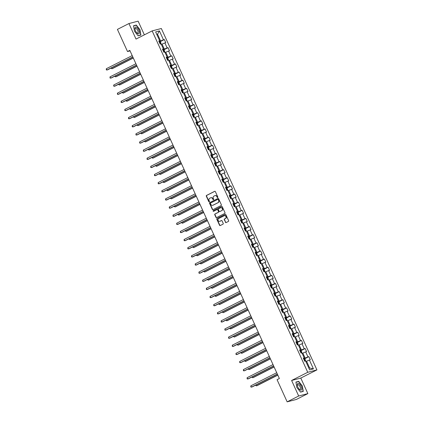 <?xml version="1.0" encoding="UTF-8"?>
<svg xmlns="http://www.w3.org/2000/svg" width="423" height="423" viewBox="0 0 423 423"><rect width="100%" height="100%" fill="white"/><g stroke="black" fill="none" stroke-linecap="round" stroke-linejoin="round"><path stroke-width="0.63" d="M217.676 197.552A0.397 0.354 -104.6 0 0 217.834 197.033L215.355 191.598A0.566 0.508 -104.6 0 0 214.667 191.318L206.524 195.442A0.566 0.508 -104.6 0 0 206.308 196.187L208.782 201.623A0.397 0.354 -104.6 0 0 209.417 201.3L209.094 200.597A1.808 1.618 -104.6 0 1 209.797 198.223L210.474 197.879A1.808 1.618 -104.6 0 1 212.669 198.784L212.991 199.487A0.397 0.354 -104.6 0 0 213.626 199.164L213.303 198.461A1.808 1.618 -104.6 0 1 214.006 196.092L214.683 195.749A1.808 1.618 -104.6 0 1 216.877 196.653L217.2 197.356A0.397 0.354 -104.6 0 0 217.676 197.552M225.422 222.297A0.566 0.508 -104.6 0 0 226.104 222.583L228.388 221.425A0.566 0.508 -104.6 0 0 228.61 220.684L225.856 214.646A0.566 0.508 -104.6 0 0 225.173 214.361L217.031 218.49A0.566 0.508 -104.6 0 0 216.809 219.236L219.558 225.269A0.566 0.508 -104.6 0 0 220.246 225.554L223.006 224.153A0.566 0.508 -104.6 0 0 223.228 223.413L222.049 220.827A0.566 0.508 -104.6 0 0 221.361 220.547L219.992 221.24A1.507 1.348 -104.6 0 1 218.744 218.501L224.105 215.783A1.507 1.348 -104.6 0 1 225.998 216.671A1.507 1.348 -104.6 0 1 225.353 218.522L224.46 218.977A0.566 0.508 -104.6 0 0 224.243 219.717L225.665 222.234A0.566 0.508 -104.6 0 0 226.136 222.567M291.606 380.473L298.686 396.007L287.159 401.85L296.343 399.455L307.865 393.612L300.79 378.077L316.922 369.898L307.738 372.293L291.606 380.473L300.79 378.077M144.37 34.85L138.125 21.15L128.946 23.545L136.021 39.08L152.153 30.9L307.738 372.293M128.946 23.545L117.42 29.388L127.513 51.543L130.051 50.882M287.159 401.85L277.065 379.701L279.37 378.532L129.819 50.374L127.513 51.543M221.139 205.515A0.566 0.508 -104.6 0 0 221.356 204.769L218.606 198.736A0.566 0.508 -104.6 0 0 217.919 198.45L209.776 202.58A0.566 0.508 -104.6 0 0 209.559 203.32L212.309 209.359A0.566 0.508 -104.6 0 0 212.996 209.644L221.139 205.515M222.234 206.688L224.983 212.727A0.566 0.508 -104.6 0 1 224.766 213.467L216.618 217.596A0.566 0.508 -104.6 0 1 215.936 217.316L214.757 214.731A0.566 0.508 -104.6 0 1 214.979 213.99L218.279 212.314A0.566 0.508 -104.6 0 0 218.501 211.574L217.718 209.861A0.566 0.508 -104.6 0 0 217.031 209.581L213.594 211.32A0.397 0.354 -104.6 0 1 213.266 210.606L221.546 206.408A0.566 0.508 -104.6 0 1 222.234 206.688M316.922 369.898L161.337 28.505L152.153 30.9M308.875 356.658L307.97 356.896L305.686 351.894L306.596 351.656L305.168 348.531L304.264 348.764L301.985 343.762L302.889 343.524L301.462 340.399L300.557 340.637L298.278 335.629L299.183 335.397L297.76 332.267L296.851 332.504L294.572 327.502L295.476 327.265L294.054 324.134L293.15 324.372L290.865 319.37L291.775 319.132L290.347 316.007L289.443 316.24L287.159 311.238L288.068 311L286.641 307.875L285.737 308.113L283.458 303.106L284.362 302.868L282.934 299.743L282.03 299.981L279.751 294.974L280.655 294.741L279.233 291.611L278.323 291.849L276.045 286.847L276.949 286.609L275.526 283.479L274.622 283.717L272.338 278.715L273.247 278.477L271.82 275.352L270.916 275.585L268.631 270.583L269.541 270.345L268.113 267.22L267.209 267.458L264.93 262.45L265.834 262.218L264.407 259.088L263.503 259.325L261.224 254.323L262.128 254.086L260.705 250.955L259.796 251.193L257.517 246.191L258.421 245.953L256.999 242.828L256.089 243.061L253.811 238.059L254.72 237.821L253.292 234.696L252.388 234.934L250.104 229.927L251.013 229.694L249.586 226.564L248.682 226.802L246.403 221.8L247.307 221.562L245.879 218.432L244.975 218.67L242.696 213.668L243.6 213.43L242.178 210.305L241.269 210.538L238.99 205.536L239.894 205.298L238.472 202.173L237.562 202.411L235.283 197.404L236.193 197.166L234.765 194.041L233.861 194.279L231.577 189.271L232.486 189.039L231.058 185.909L230.154 186.146L227.875 181.144L228.78 180.907L227.352 177.782L226.448 178.014L224.169 173.012L225.073 172.774L223.651 169.649L222.741 169.882L220.462 164.88L221.366 164.642L219.944 161.517L219.035 161.755L216.756 156.748L217.665 156.515L216.238 153.385L215.333 153.623L213.049 148.621L213.959 148.383L212.531 145.253L211.627 145.491L209.348 140.489L210.252 140.251L208.825 137.126L207.92 137.359L205.641 132.357L206.546 132.119L205.123 128.994L204.214 129.232L201.935 124.225L202.839 123.992L201.417 120.862L200.507 121.1L198.228 116.098L199.138 115.86L197.71 112.73L196.806 112.967L194.522 107.965L195.431 107.728L194.004 104.603L193.1 104.835L190.821 99.833L191.725 99.595L190.297 96.47L189.393 96.708L187.114 91.701L188.018 91.468L186.596 88.338L185.686 88.576L183.408 83.569L184.312 83.336L182.889 80.206L181.98 80.444L179.701 75.442L180.61 75.204L179.183 72.079L178.279 72.312L175.994 67.31L176.904 67.072L175.476 63.947L174.572 64.18L172.293 59.178L173.197 58.94L171.77 55.815L170.866 56.053L168.587 51.046L169.491 50.813L168.068 47.683L167.159 47.921L164.88 42.919L165.784 42.681L164.362 39.55L163.452 39.788L159.418 30.927L155.643 31.915L159.683 40.772L158.778 41.01L160.201 44.14L161.11 43.902L163.389 48.904L162.48 49.142L163.907 52.267L164.811 52.034L167.096 57.036L166.186 57.274L167.614 60.399L168.518 60.161L170.797 65.168L169.893 65.401L171.32 68.531L172.224 68.293L174.503 73.301L173.599 73.533L175.022 76.663L175.931 76.426L178.21 81.428L177.306 81.665L178.728 84.79L179.638 84.558L181.916 89.56L181.007 89.798L182.435 92.923L183.339 92.69L185.623 97.692L184.714 97.93L186.141 101.055L187.045 100.817L189.324 105.824L188.42 106.057L189.848 109.187L190.752 108.949L193.031 113.951L192.127 114.189L193.549 117.319L194.458 117.081L196.737 122.083L195.833 122.321L197.255 125.446L198.165 125.213L200.444 130.215L199.534 130.453L200.962 133.578L201.866 133.34L204.15 138.347L203.241 138.58L204.669 141.71L205.573 141.472L207.852 146.474L206.947 146.712L208.375 149.842L209.279 149.605L211.558 154.607L210.654 154.844L212.076 157.969L212.986 157.737L215.265 162.739L214.361 162.977L215.783 166.102L216.692 165.864L218.971 170.871L218.062 171.104L219.489 174.234L220.394 173.996L222.678 179.003L221.768 179.236L223.196 182.366L224.1 182.128L226.379 187.13L225.475 187.368L226.902 190.493L227.807 190.26L230.086 195.262L229.181 195.5L230.604 198.625L231.513 198.387L233.792 203.394L232.888 203.632L234.31 206.757L235.22 206.519L237.499 211.526L236.589 211.759L238.017 214.889L238.921 214.651L241.205 219.653L240.296 219.891L241.723 223.021L242.628 222.784L244.906 227.786L244.002 228.023L245.43 231.148L246.334 230.916L248.613 235.918L247.709 236.156L249.131 239.281L250.041 239.043L252.32 244.05L251.415 244.283L252.838 247.413L253.747 247.175L256.026 252.177L255.122 252.415L256.544 255.545L257.448 255.307L259.733 260.309L258.823 260.547L260.251 263.672L261.155 263.439L263.434 268.441L262.53 268.679L263.957 271.804L264.861 271.566L267.14 276.573L266.236 276.806L267.659 279.936L268.568 279.698L270.847 284.7L269.943 284.938L271.365 288.068L272.275 287.83L274.553 292.832L273.649 293.07L275.072 296.195L275.976 295.963L278.26 300.965L277.351 301.202L278.778 304.327L279.682 304.089L281.961 309.097L281.057 309.335L282.485 312.46L283.389 312.222L285.668 317.229L284.764 317.462L286.186 320.592L287.095 320.354L289.374 325.356L288.47 325.594L289.892 328.724L290.802 328.486L293.081 333.488L292.177 333.726L293.599 336.851L294.503 336.618L296.787 341.62L295.878 341.858L297.306 344.983L298.21 344.745L300.489 349.752L299.584 349.985L301.012 353.115L301.916 352.877L304.195 357.879L303.291 358.117L304.713 361.247L305.623 361.009L309.657 369.871L313.432 368.882L309.393 360.026L310.302 359.788L308.875 356.658L304.174 359.042M302.17 353.432L302.852 353.089L305.131 358.091L303.624 358.852M305.131 358.091L307.97 356.896M302.852 353.089L305.686 351.894M304.195 357.879L303.45 358.471M298.464 345.3L299.146 344.957L301.425 349.958L299.923 350.725M301.425 349.958L304.264 348.764M299.146 344.957L301.985 343.762M300.489 349.752L299.748 350.339M294.757 337.173L295.439 336.824L297.723 341.826L296.216 342.593M297.723 341.826L300.557 340.637M295.439 336.824L298.278 335.629M296.787 341.62L296.042 342.212M291.05 329.041L291.738 328.692L294.017 333.699L292.51 334.461M294.017 333.699L296.851 332.504M291.738 328.692L294.572 327.502M293.081 333.488L292.335 334.08M287.349 320.909L288.031 320.565L290.31 325.567L288.803 326.329M290.31 325.567L293.15 324.372M288.031 320.565L290.865 319.37M289.374 325.356L288.629 325.948M283.643 312.777L284.325 312.433L286.604 317.435L285.097 318.202M286.604 317.435L289.443 316.24M284.325 312.433L287.159 311.238M285.668 317.229L284.922 317.816M279.936 304.65L280.618 304.301L282.897 309.303L281.395 310.07M282.897 309.303L285.737 308.113M280.618 304.301L283.458 303.106M281.961 309.097L281.221 309.689M276.23 296.518L276.912 296.169L279.196 301.176L277.689 301.937M279.196 301.176L282.03 299.981M276.912 296.169L279.751 294.974M278.26 300.965L277.514 301.557M272.523 288.386L273.21 288.037L275.489 293.044L273.982 293.805M275.489 293.044L278.323 291.849M273.21 288.037L276.045 286.847M274.553 292.832L273.808 293.425M268.822 280.253L269.504 279.91L271.783 284.912L270.276 285.673M271.783 284.912L274.622 283.717M269.504 279.91L272.338 278.715M270.847 284.7L270.101 285.292M265.115 272.121L265.797 271.778L268.076 276.779L266.569 277.546M268.076 276.779L270.916 275.585M265.797 271.778L268.631 270.583M267.14 276.573L266.395 277.16M261.409 263.994L262.091 263.645L264.37 268.653L262.868 269.414M264.37 268.653L267.209 267.458M262.091 263.645L264.93 262.45M263.434 268.441L262.694 269.033M257.702 255.862L258.384 255.513L260.668 260.52L259.162 261.282M260.668 260.52L263.503 259.325M258.384 255.513L261.224 254.323M259.733 260.309L258.987 260.901M253.996 247.73L254.683 247.386L256.962 252.388L255.455 253.15M256.962 252.388L259.796 251.193M254.683 247.386L257.517 246.191M256.026 252.177L255.281 252.769M250.294 239.598L250.976 239.254L253.255 244.256L251.748 245.023M253.255 244.256L256.089 243.061M250.976 239.254L253.811 238.059M252.32 244.05L251.574 244.637M246.588 231.471L247.27 231.122L249.549 236.124L248.042 236.891M249.549 236.124L252.388 234.934M247.27 231.122L250.104 229.927M248.613 235.918L247.867 236.51M242.881 223.339L243.563 222.99L245.842 227.997L244.341 228.758M245.842 227.997L248.682 226.802M243.563 222.99L246.403 221.8M244.906 227.786L244.166 228.378M239.175 215.207L239.857 214.863L242.141 219.865L240.634 220.626M242.141 219.865L244.975 218.67M239.857 214.863L242.696 213.668M241.205 219.653L240.46 220.246M235.468 207.074L236.156 206.731L238.435 211.733L236.928 212.499M238.435 211.733L241.269 210.538M236.156 206.731L238.99 205.536M237.499 211.526L236.753 212.113M231.767 198.947L232.449 198.599L234.728 203.6L233.221 204.367M234.728 203.6L237.562 202.411M232.449 198.599L235.283 197.404M233.792 203.394L233.047 203.986M228.06 190.815L228.743 190.466L231.021 195.474L229.515 196.235M231.021 195.474L233.861 194.279M228.743 190.466L231.577 189.271M230.086 195.262L229.34 195.854M224.354 182.683L225.036 182.339L227.315 187.341L225.813 188.103M227.315 187.341L230.154 186.146M225.036 182.339L227.875 181.144M226.379 187.13L225.639 187.722M220.647 174.551L221.329 174.207L223.614 179.209L222.107 179.971M223.614 179.209L226.448 178.014M221.329 174.207L224.169 173.012M222.678 179.003L221.932 179.59M216.941 166.419L217.628 166.075L219.907 171.077L218.4 171.844M219.907 171.077L222.741 169.882M217.628 166.075L220.462 164.88M218.971 170.871L218.226 171.463M213.24 158.292L213.922 157.943L216.201 162.95L214.694 163.712M216.201 162.95L219.035 161.755M213.922 157.943L216.756 156.748M215.265 162.739L214.519 163.331M209.533 150.16L210.215 149.811L212.494 154.818L210.987 155.579M212.494 154.818L215.333 153.623M210.215 149.811L213.049 148.621M211.558 154.607L210.813 155.199M205.827 142.028L206.509 141.684L208.788 146.686L207.286 147.447M208.788 146.686L211.627 145.491M206.509 141.684L209.348 140.489M207.852 146.474L207.111 147.067M202.12 133.895L202.802 133.552L205.086 138.554L203.579 139.32M205.086 138.554L207.92 137.359M202.802 133.552L205.641 132.357M204.15 138.347L203.405 138.934M198.413 125.768L199.101 125.42L201.38 130.421L199.873 131.188M201.38 130.421L204.214 129.232M199.101 125.42L201.935 124.225M200.444 130.215L199.698 130.807M194.712 117.636L195.394 117.287L197.673 122.295L196.166 123.056M197.673 122.295L200.507 121.1M195.394 117.287L198.228 116.098M196.737 122.083L195.992 122.675M191.006 109.504L191.688 109.16L193.967 114.162L192.46 114.924M193.967 114.162L196.806 112.967M191.688 109.16L194.522 107.965M193.031 113.951L192.285 114.543M187.299 101.372L187.981 101.028L190.26 106.03L188.758 106.797M190.26 106.03L193.1 104.835M187.981 101.028L190.821 99.833M189.324 105.824L188.584 106.411M183.593 93.245L184.275 92.896L186.559 97.898L185.052 98.665M186.559 97.898L189.393 96.708M184.275 92.896L187.114 91.701M185.623 97.692L184.877 98.284M179.886 85.113L180.573 84.764L182.852 89.771L181.345 90.533M182.852 89.771L185.686 88.576M180.573 84.764L183.408 83.569M181.916 89.56L181.171 90.152M176.185 76.981L176.867 76.637L179.146 81.639L177.639 82.4M179.146 81.639L181.98 80.444M176.867 76.637L179.701 75.442M178.21 81.428L177.464 82.02M172.478 68.849L173.16 68.505L175.439 73.507L173.932 74.274M175.439 73.507L178.279 72.312M173.16 68.505L175.994 67.31M174.503 73.301L173.758 73.888M168.772 60.716L169.454 60.373L171.733 65.375L170.231 66.141M171.733 65.375L174.572 64.18M169.454 60.373L172.293 59.178M170.797 65.168L170.057 65.761M165.065 52.589L165.747 52.241L168.031 57.248L166.525 58.009M168.031 57.248L170.866 56.053M165.747 52.241L168.587 51.046M167.096 57.036L166.35 57.628M161.359 44.457L162.046 44.108L164.325 49.116L162.818 49.877M164.325 49.116L167.159 47.921M162.046 44.108L164.88 42.919M163.389 48.904L162.644 49.496M156.848 34.554L157.53 34.21L160.618 40.983L159.111 41.745M160.618 40.983L163.452 39.788M156.78 34.406L157.53 34.21L159.418 30.927M159.683 40.772L158.937 41.364M298.686 396.007L307.865 393.612M308.896 368.19L309.647 367.994L306.559 361.216L305.877 361.565M309.647 367.994L313.432 368.882M306.559 361.216L309.393 360.026M159.656 41.935L164.362 39.55M163.363 50.067L168.068 47.683M167.069 58.2L171.77 55.815M170.776 66.332L175.476 63.947M174.482 74.459L179.183 72.079M178.183 82.591L182.889 80.206M181.89 90.723L186.596 88.338M185.597 98.855L190.297 96.47M189.303 106.987L194.004 104.603M193.01 115.114L197.71 112.73M196.711 123.246L201.417 120.862M200.417 131.379L205.123 128.994M204.124 139.511L208.825 137.126M207.83 147.638L212.531 145.253M211.537 155.77L216.238 153.385M215.238 163.902L219.944 161.517M218.945 172.034L223.651 169.649M222.651 180.161L227.352 177.782M226.358 188.293L231.058 185.909M230.064 196.425L234.765 194.041M233.766 204.558L238.472 202.173M237.472 212.69L242.178 210.305M241.179 220.817L245.879 218.432M244.885 228.949L249.586 226.564M248.592 237.081L253.292 234.696M252.293 245.213L256.999 242.828M256 253.34L260.705 250.955M259.706 261.472L264.407 259.088M263.413 269.604L268.113 267.22M267.119 277.737L271.82 275.352M270.82 285.863L275.526 283.479M274.527 293.996L279.233 291.611M278.234 302.128L282.934 299.743M281.94 310.26L286.641 307.875M285.647 318.392L290.347 316.007M289.348 326.519L294.054 324.134M293.054 334.651L297.76 332.267M296.761 342.783L301.462 340.399M300.467 350.916L305.168 348.531M134.451 31.149L138.125 35.818L140.891 35.098L139.981 29.705L136.306 25.036L133.541 25.761L134.451 31.149M303.27 391.397L302.36 386.009L298.686 381.34L295.92 382.059L296.83 387.452L300.504 392.121L303.27 391.397M135.503 25.443L136.306 25.036M297.882 381.747L298.686 381.34M217.734 197.52A0.397 0.354 -104.6 0 1 217.448 197.287L217.126 196.584A1.808 1.618 -104.6 0 0 215.101 195.611M210.892 197.742A1.808 1.618 -104.6 0 1 212.917 198.72L213.24 199.423A0.397 0.354 -104.6 0 0 213.525 199.651M214.884 191.265L206.773 195.378A0.566 0.508 -104.6 0 0 206.556 196.119L209.031 201.554A0.397 0.354 -104.6 0 0 209.316 201.787M218.136 198.403L210.025 202.517A0.566 0.508 -104.6 0 0 209.808 203.257L212.558 209.295A0.566 0.508 -104.6 0 0 213.028 209.628M218.231 199.619A0.397 0.354 -104.6 0 0 217.75 199.423L210.601 203.045A0.397 0.354 -104.6 0 0 210.448 203.563L210.786 204.304A1.808 1.618 -104.6 0 0 212.981 205.208L217.866 202.733A1.808 1.618 -104.6 0 0 218.569 200.359L218.48 199.556A0.397 0.354 -104.6 0 0 217.998 199.355L217.882 199.386M212.811 205.282A1.808 1.618 -104.6 0 0 213.229 205.144L212.981 205.208M218.48 199.556L218.818 200.296A1.808 1.618 -104.6 0 1 218.115 202.665L213.229 205.144M217.279 209.512A0.566 0.508 -104.6 0 1 217.967 209.797L218.749 211.511A0.566 0.508 -104.6 0 1 218.527 212.251L215.228 213.927A0.566 0.508 -104.6 0 0 215.006 214.667L216.185 217.248A0.566 0.508 -104.6 0 0 216.65 217.581M221.763 206.361L213.515 210.543A0.397 0.354 -104.6 0 0 213.657 211.289M221.705 210.58A1.507 1.348 -104.6 0 0 220.7 207.751A1.507 1.348 -104.6 0 0 220.457 207.841L218.569 208.798A0.566 0.508 -104.6 0 0 218.353 209.538L219.13 211.251A0.566 0.508 -104.6 0 0 219.817 211.537L221.953 210.511A1.507 1.348 -104.6 0 0 220.827 207.725M221.953 210.511L220.066 211.468M224.476 215.667A1.507 1.348 -104.6 0 1 225.602 218.458L224.708 218.908A0.566 0.508 -104.6 0 0 224.491 219.653L225.665 222.234M219.875 221.292A1.507 1.348 -104.6 0 0 220.24 221.176L219.992 221.24M221.578 220.499L220.24 221.176M225.39 214.313L217.279 218.427A0.566 0.508 -104.6 0 0 217.057 219.167L219.807 225.205A0.566 0.508 -104.6 0 0 220.277 225.538M161.211 44.124L160.618 42.258L159.905 41.877L159.265 42.089M111.476 67.876L111.873 68.743L112.492 68.579L133.308 58.025M159.905 41.877L160.856 43.966M160.005 43.701L160.375 43.558L160.095 42.935L159.72 43.077M111.048 68.092L111.873 68.743L133.25 57.898M132.801 56.909L106.908 70.038L106.316 68.732L132.203 55.609M132.854 57.031L107.527 69.874L106.316 69.901L106.316 68.732M137.655 33.618A3.738 1.639 63.1 0 0 139.294 31.804A3.738 1.639 63.1 0 0 136.597 27.331A3.738 1.639 63.1 0 0 134.985 29.309A3.738 1.639 63.1 0 0 136.798 32.888A3.738 1.639 63.1 0 0 137.655 33.618M136.56 32.608A2.559 1.121 63.1 0 0 136.941 32.904A2.559 1.121 63.1 0 0 137.734 33.031A2.559 1.121 63.1 0 0 137.882 30.964A2.559 1.121 63.1 0 0 136.217 28.6A2.559 1.121 63.1 0 0 135.423 28.468A2.559 1.121 63.1 0 0 135.069 29.668M133.573 25.946L136.243 25.253L139.807 29.774L140.685 34.998L138.025 35.691M140.066 35.31L140.685 34.998M301.113 386.358A3.738 1.639 63.1 0 0 298.379 383.386A3.738 1.639 63.1 0 0 297.364 385.612A3.738 1.639 63.1 0 0 297.887 387.198A3.738 1.639 63.1 0 0 299.177 389.192A3.738 1.639 63.1 0 0 301.488 389.842A3.738 1.639 63.1 0 0 301.113 386.358M298.934 388.911A2.559 1.121 63.1 0 0 300.113 389.334A2.559 1.121 63.1 0 0 300.06 386.765A2.559 1.121 63.1 0 0 297.797 384.771A2.559 1.121 63.1 0 0 297.448 385.972M295.952 382.249L298.622 381.551L302.181 386.077L303.064 391.301L300.404 391.994M302.445 391.613L303.064 391.301M164.917 52.256L164.325 50.39L163.59 49.999L162.971 50.215M115.183 76.003L115.574 76.87L116.198 76.711L137.015 66.157M163.706 51.833L164.082 51.691L163.796 51.067L163.421 51.209M114.749 76.225L115.574 76.87L136.957 66.03M168.618 60.389L168.031 58.517L167.297 58.125L166.678 58.348M118.889 84.135L119.281 85.002L119.905 84.843L140.716 74.284M167.413 59.966L167.788 59.823L167.503 59.194L167.127 59.336M118.456 84.351L119.281 85.002L140.663 74.162M136.502 65.042L110.615 78.165L110.017 76.864L135.91 63.736M136.56 65.163L111.233 78.006L110.022 78.033L110.017 76.864M140.209 73.168L114.321 86.297L113.724 84.997L139.616 71.868M140.267 73.295L114.94 86.139L113.729 86.165L113.724 84.997M172.325 68.521L171.733 66.649L170.998 66.258L170.384 66.48M122.591 92.267L122.987 93.134L123.606 92.97L144.423 82.416M171.119 68.092L171.495 67.95L171.209 67.326L170.834 67.469M122.162 92.484L122.987 93.134L144.37 82.295M176.031 76.648L175.439 74.781L174.704 74.39L174.091 74.612M126.297 100.399L126.694 101.266L127.312 101.102L148.129 90.548M174.826 76.225L175.201 76.082L174.916 75.458L174.54 75.601M125.869 100.616L126.694 101.266L148.071 90.427M179.738 84.78L179.146 82.913L178.411 82.522L177.792 82.739M130.004 108.526L130.4 109.393L131.019 109.234L151.836 98.681M178.532 84.357L178.903 84.214L178.622 83.59L178.247 83.733M129.575 108.748L130.4 109.393L151.778 98.554M143.915 81.301L118.022 94.429L117.43 93.129L143.323 80M143.973 81.428L118.646 94.266L117.43 94.292L117.43 93.129M147.622 89.433L121.729 102.562L121.137 101.256L147.03 88.132M147.68 89.554L122.347 102.398L121.137 102.424L121.137 101.256M151.328 97.565L125.435 110.694L124.843 109.388L150.731 96.259M151.381 97.687L126.054 110.53L124.843 110.556L124.843 109.388M183.445 92.912L182.852 91.045L182.133 90.659L181.499 90.871M133.71 116.658L134.102 117.525L134.726 117.367L155.542 106.813M182.133 90.659L183.09 92.753M182.234 92.489L182.609 92.346L182.324 91.717L181.948 91.86M133.277 116.875L134.102 117.525L155.484 106.686M155.03 105.697L129.142 118.821L128.544 117.52L154.437 104.391M155.088 105.819L129.761 118.662L128.55 118.689L128.544 117.52M187.146 101.044L186.559 99.172L185.824 98.781L185.205 99.003M137.417 124.79L137.808 125.657L138.432 125.494L159.244 114.94M185.94 100.616L186.316 100.473L186.03 99.849L185.655 99.992M136.983 125.007L137.808 125.657L159.191 114.818M158.736 113.824L132.848 126.953L132.251 125.652L158.144 112.523M158.794 113.951L133.467 126.789L132.256 126.815L132.251 125.652M190.852 109.171L190.26 107.305L189.525 106.913L188.912 107.135M141.118 132.922L141.515 133.79L142.133 133.626L162.95 123.072M189.647 108.748L190.043 108.6L189.737 107.981L189.361 108.124M140.69 133.139L141.515 133.79L162.897 122.95M162.443 121.956L136.55 135.085L135.957 133.779L161.85 120.655M162.501 122.083L137.174 134.921L135.963 134.948L135.957 133.779M194.559 117.303L193.967 115.437L193.232 115.045L192.618 115.262M144.825 141.049L145.221 141.922L145.84 141.758L166.657 131.204M193.353 116.88L193.729 116.737L193.443 116.114L193.068 116.256M144.396 141.271L145.221 141.922L166.599 131.077M166.149 130.088L140.256 143.217L139.664 141.911L165.557 128.782M166.207 130.21L140.875 143.053L139.664 143.08L139.664 141.911M198.265 125.435L197.673 123.569L196.938 123.178L196.32 123.394M148.531 149.182L148.928 150.049L149.546 149.89L170.363 139.336M197.06 125.012L197.43 124.87L197.15 124.246L196.774 124.383M148.103 149.398L148.928 150.049L170.305 139.209M169.856 138.221L143.963 151.344L143.371 150.043L169.258 136.915M169.909 138.342L144.581 151.185L143.371 151.212L143.371 150.043M201.972 133.568L201.38 131.696L200.645 131.304L200.026 131.527M152.238 157.314L152.634 158.181L153.253 158.017L174.07 147.463M200.761 133.145L201.137 133.002L200.851 132.373L200.476 132.515M151.804 157.53L152.634 158.181L174.012 147.341M173.557 146.347L147.669 159.476L147.072 158.176L172.965 145.047M173.615 146.474L148.288 159.318L147.077 159.339L147.072 158.176M205.673 141.694L205.086 139.828L204.351 139.437L203.733 139.659M155.944 165.446L156.336 166.313L156.959 166.149L177.771 155.595M204.468 141.271L204.843 141.129L204.558 140.505L204.182 140.648M155.511 165.663L156.336 166.313L177.718 155.474M177.263 154.48L151.376 167.608L150.778 166.302L176.671 153.179M177.322 154.607L151.994 167.445L150.784 167.471L150.778 166.302M209.38 149.827L208.788 147.96L208.074 147.579L207.439 147.786M159.645 173.573L160.042 174.445L160.661 174.281L181.478 163.727M208.074 147.579L209.025 149.668M208.174 149.404L208.55 149.261L208.264 148.637L207.889 148.78M159.217 173.795L160.042 174.445L181.425 163.601M180.97 162.612L155.077 175.741L154.485 174.435L180.378 161.306M181.028 162.733L155.701 175.577L154.49 175.603L154.485 174.435M213.086 157.959L212.494 156.092L211.759 155.701L211.146 155.918M163.352 181.705L163.749 182.572L164.367 182.413L185.184 171.86M211.881 157.536L212.277 157.382L211.971 156.769L211.595 156.912M162.924 181.922L163.749 182.572L185.126 171.733M184.677 170.744L158.784 183.868L158.191 182.567L184.084 169.438M184.735 170.866L159.402 183.709L158.191 183.735L158.191 182.567M216.793 166.091L216.201 164.219L215.466 163.828L214.847 164.05M167.059 189.837L167.455 190.704L168.074 190.54L188.891 179.987M215.587 165.668L215.979 165.515L215.677 164.896L215.302 165.039M166.63 190.054L167.455 190.704L188.832 179.865M188.383 178.871L162.49 192L161.898 190.699L187.786 177.57M188.436 178.998L163.109 191.841L161.898 191.868L161.898 190.699M220.499 174.218L219.907 172.351L219.172 171.96L218.554 172.182M170.765 197.969L171.162 198.836L171.78 198.673L192.597 188.119M219.288 173.795L219.664 173.652L219.378 173.028L219.008 173.171M170.332 198.186L171.162 198.836L192.539 187.997M192.084 187.003L166.197 200.132L165.599 198.831L191.492 185.702M192.142 187.13L166.815 199.968L165.605 199.994L165.599 198.831M224.201 182.35L223.614 180.484L222.879 180.092L222.26 180.314M174.472 206.101L174.863 206.969L175.487 206.805L196.298 196.251M222.995 181.927L223.37 181.784L223.085 181.16L222.71 181.303M174.038 206.318L174.863 206.969L196.246 196.129M195.791 195.135L169.903 208.264L169.306 206.958L195.199 193.834M195.849 195.257L170.522 208.1L169.311 208.127L169.306 206.958M227.907 190.482L227.315 188.616L226.601 188.235L225.967 188.441M178.173 214.228L178.569 215.096L179.188 214.937L200.005 204.383M226.601 188.235L227.553 190.324M226.702 190.059L227.077 189.916L226.791 189.293L226.416 189.435M177.745 214.45L178.569 215.096L199.952 204.256M199.497 203.267L173.604 216.396L173.012 215.09L198.905 201.961M199.556 203.389L174.228 216.232L173.018 216.259L173.012 215.09M231.614 198.614L231.021 196.748L230.308 196.362L229.673 196.573M181.879 222.361L182.276 223.228L182.895 223.069L203.712 212.515M230.308 196.362L231.259 198.456M230.408 198.191L230.784 198.049L230.498 197.419L230.123 197.562M181.451 222.577L182.276 223.228L203.653 212.388M203.204 211.4L177.311 224.523L176.719 223.222L202.612 210.094M203.262 211.521L177.93 224.364L176.719 224.391L176.719 223.222M235.32 206.747L234.728 204.875L233.993 204.483L233.374 204.706M185.586 230.493L185.983 231.36L186.601 231.196L207.418 220.642M234.115 206.318L234.485 206.175L234.205 205.552L233.829 205.694M185.158 230.709L185.983 231.36L207.36 220.52M206.91 219.526L181.018 232.655L180.425 231.355L206.313 218.226M206.963 219.653L181.636 232.491L180.425 232.518L180.425 231.355M239.027 214.873L238.435 213.007L237.7 212.616L237.081 212.838M189.293 238.625L189.689 239.492L190.308 239.328L211.125 228.774M237.816 214.45L238.212 214.302L237.906 213.684L237.536 213.827M188.859 238.842L189.689 239.492L211.066 228.653M210.612 227.659L184.724 240.787L184.127 239.481L210.02 226.358M210.67 227.786L185.343 240.624L184.132 240.65L184.127 239.481M242.728 223.006L242.141 221.139L241.406 220.748L240.787 220.965M192.999 246.752L193.39 247.624L194.014 247.46L214.826 236.906M241.522 222.583L241.898 222.44L241.612 221.816L241.237 221.959M192.565 246.974L193.39 247.624L214.773 236.78M214.318 235.791L188.431 248.92L187.833 247.614L213.726 234.485M214.376 235.912L189.049 248.756L187.838 248.782L187.833 247.614M246.435 231.138L245.842 229.271L245.113 228.88L244.494 229.097M196.7 254.884L197.097 255.751L197.715 255.592L218.532 245.039M245.229 230.715L245.604 230.572L245.319 229.943L244.943 230.086M196.272 255.101L197.097 255.751L218.48 244.912M218.025 243.923L192.132 257.047L191.54 255.746L217.433 242.617M218.083 244.045L192.756 256.888L191.545 256.914L191.54 255.746M250.141 239.27L249.549 237.398L248.814 237.007L248.201 237.229M200.407 263.016L200.803 263.883L201.422 263.719L222.239 253.166M248.936 238.847L249.311 238.704L249.025 238.075L248.65 238.218M199.979 263.233L200.803 263.883L222.181 253.044M221.731 252.05L195.838 265.179L195.246 263.878L221.139 250.749M221.789 252.177L196.457 265.015L195.246 265.041L195.246 263.878M253.848 247.397L253.255 245.53L252.52 245.139L251.902 245.361M204.113 271.148L204.51 272.015L205.129 271.852L225.945 261.298M252.642 246.974L253.012 246.831L252.732 246.207L252.357 246.35M203.685 271.365L204.51 272.015L225.887 261.176M225.438 260.182L199.545 273.311L198.953 272.005L224.84 258.881M225.491 260.309L200.164 273.147L198.953 273.173L198.953 272.005M257.554 255.529L256.962 253.663L256.243 253.282L255.608 253.488M207.82 279.275L208.216 280.148L208.835 279.984L229.652 269.43M256.243 253.282L257.2 255.37M256.343 255.106L256.719 254.963L256.433 254.339L256.063 254.482M207.386 279.497L208.216 280.148L229.594 269.303M229.139 268.314L203.252 281.443L202.654 280.137L228.547 267.008M229.197 268.436L203.87 281.279L202.659 281.306L202.654 280.137M261.255 263.661L260.668 261.795L259.934 261.403L259.315 261.62M211.526 287.407L211.918 288.275L212.542 288.116L233.353 277.562M260.05 263.238L260.425 263.095L260.14 262.471L259.764 262.614M211.093 287.624L211.918 288.275L233.3 277.435M232.846 276.446L206.958 289.57L206.361 288.269L232.253 275.14M232.904 276.568L207.577 289.411L206.366 289.438L206.361 288.269M264.962 271.793L264.37 269.922L263.64 269.53L263.021 269.752M215.228 295.54L215.624 296.407L216.243 296.243L237.06 285.689M263.756 271.37L264.132 271.228L263.846 270.598L263.471 270.741M214.799 295.756L215.624 296.407L237.007 285.567M236.552 284.573L210.659 297.702L210.067 296.401L235.96 283.273M236.61 284.7L211.283 297.543L210.072 297.57L210.067 296.401M268.668 279.92L268.076 278.054L267.341 277.662L266.728 277.885M218.934 303.672L219.331 304.539L219.949 304.375L240.766 293.821M267.463 279.497L267.838 279.354L267.553 278.731L267.177 278.873M218.506 303.888L219.331 304.539L240.708 293.699M240.259 292.705L214.366 305.834L213.774 304.534L239.667 291.405M240.317 292.832L214.984 305.67L213.774 305.697L213.774 304.534M272.375 288.052L271.783 286.186L271.048 285.795L270.429 286.017M222.641 311.804L223.037 312.671L223.656 312.507L244.473 301.953M271.169 287.629L271.54 287.487L271.259 286.863L270.884 287.005M222.212 312.021L223.037 312.671L244.415 301.832M243.965 300.838L218.072 313.966L217.48 312.66L243.368 299.537M244.018 300.959L218.691 313.803L217.48 313.829L217.48 312.66M276.082 296.185L275.489 294.318L274.77 293.937L274.136 294.144M226.347 319.931L226.744 320.798L227.363 320.639L248.179 310.085M274.77 293.937L275.727 296.026M274.871 295.762L275.246 295.619L274.961 294.995L274.59 295.138M225.914 320.153L226.744 320.798L248.121 309.959M247.667 308.97L221.779 322.099L221.181 320.793L247.074 307.664M247.725 309.091L222.398 321.935L221.187 321.961L221.181 320.793M279.783 304.317L279.196 302.45L278.461 302.054L277.842 302.276M230.054 328.063L230.445 328.93L231.069 328.771L251.881 318.218M278.577 303.894L278.953 303.751L278.667 303.122L278.292 303.265M229.62 328.28L230.445 328.93L251.828 318.091M251.373 317.102L225.485 330.226L224.888 328.925L250.781 315.796M251.431 317.224L226.104 330.067L224.893 330.093L224.888 328.925M283.489 312.449L282.897 310.577L282.167 310.186L281.549 310.408M233.755 336.195L234.152 337.062L234.77 336.898L255.587 326.345M282.284 312.021L282.68 311.873L282.374 311.254L281.998 311.397M233.327 336.412L234.152 337.062L255.534 326.223M255.08 325.229L229.187 338.358L228.594 337.057L254.487 323.928M255.138 325.356L229.811 338.194L228.6 338.22L228.594 337.057M287.196 320.576L286.604 318.709L285.869 318.318L285.255 318.54M237.462 344.327L237.858 345.194L238.477 345.031L259.294 334.477M285.99 320.153L286.366 320.01L286.08 319.386L285.705 319.529M237.033 344.544L237.858 345.194L259.236 334.355M258.786 333.361L232.893 346.49L232.301 345.184L258.194 332.06M258.844 333.483L233.512 346.326L232.301 346.352L232.301 345.184M290.902 328.708L290.31 326.842L289.575 326.45L288.957 326.667M241.168 352.454L241.565 353.321L242.183 353.163L263 342.609M289.697 328.285L290.067 328.142L289.787 327.518L289.411 327.661M240.74 352.676L241.565 353.321L262.942 342.482M262.493 341.493L236.6 354.622L236.008 353.316L261.895 340.187M262.546 341.615L237.218 354.458L236.008 354.485L236.008 353.316M294.609 336.84L294.017 334.974L293.282 334.582L292.663 334.799M244.875 360.586L245.271 361.454L245.89 361.295L266.707 350.741M293.398 336.417L293.774 336.274L293.488 335.645L293.118 335.788M244.441 360.803L245.271 361.454L266.649 350.614M266.199 349.625L240.306 362.749L239.709 361.448L265.602 348.319M266.252 349.747L240.925 362.59L239.714 362.617L239.709 361.448M298.31 344.972L297.723 343.101L297.004 342.72L296.37 342.931M248.581 368.719L248.973 369.586L249.596 369.422L270.408 358.868M297.004 342.72L297.961 344.814M297.105 344.544L297.48 344.407L297.195 343.777L296.819 343.92M248.148 368.935L248.973 369.586L270.355 358.746M269.9 357.752L244.013 370.881L243.415 369.58L269.308 356.452M269.959 357.879L244.631 370.717L243.421 370.744L243.415 369.58M302.017 353.099L301.425 351.233L300.711 350.852L300.076 351.064M252.282 376.851L252.679 377.718L253.298 377.554L274.115 367M300.711 350.852L301.662 352.946M300.811 352.676L301.187 352.533L300.901 351.91L300.526 352.052M251.854 377.067L252.679 377.718L274.062 366.878M273.607 365.884L247.714 379.013L247.122 377.707L273.015 364.584M273.665 366.011L248.338 378.849L247.127 378.876L247.122 377.707M305.723 361.231L305.131 359.365L304.396 358.974L303.783 359.19M255.989 384.978L256.386 385.85L257.004 385.686L277.821 375.132M304.518 360.808L304.914 360.655L304.608 360.042L304.232 360.185M255.561 385.2L256.386 385.85L277.763 375.005M277.314 374.017L251.421 387.145L250.828 385.839L276.721 372.711M277.372 374.138L252.045 386.982L250.828 387.008L250.828 385.839M159.735 43.114L160.095 42.935M164.563 52.098L163.606 50.009M163.442 51.246L163.796 51.067M168.264 60.23L167.312 58.136M167.148 59.379L167.503 59.194M171.971 68.362L171.019 66.268M170.85 67.506L171.209 67.326M175.677 76.489L174.725 74.4M174.556 75.638L174.916 75.458M179.384 84.621L178.432 82.533M178.263 83.77L178.622 83.59M181.969 91.902L182.324 91.717M186.792 100.886L185.84 98.792M185.676 100.029L186.03 99.849M190.498 109.012L189.546 106.924M189.377 108.161L189.737 107.981M194.205 117.145L193.253 115.056M193.084 116.293L193.443 116.114M197.911 125.277L196.959 123.183M196.79 124.425L197.15 124.246M201.618 133.409L200.661 131.315M200.497 132.558L200.851 132.373M205.324 141.541L204.367 139.447M204.203 140.685L204.558 140.505M207.905 148.817L208.264 148.637M212.732 157.8L211.78 155.706M211.611 156.949L211.971 156.769M216.439 165.932L215.487 163.838M215.318 165.081L215.677 164.896M220.145 174.065L219.188 171.971M219.024 173.208L219.378 173.028M223.852 182.191L222.895 180.103M222.731 181.34L223.085 181.16M226.432 189.472L226.791 189.293M230.138 197.604L230.498 197.419M234.966 206.588L234.014 204.494M233.845 205.731L234.205 205.552M238.672 214.715L237.715 212.626M237.552 213.864L237.906 213.684M242.379 222.847L241.422 220.758M241.258 221.996L241.612 221.816M246.08 230.979L245.129 228.885M244.959 230.128L245.319 229.943M249.787 239.111L248.835 237.017M248.666 238.255L249.025 238.075M253.493 247.244L252.542 245.15M252.372 246.387L252.732 246.207M256.079 254.519L256.433 254.339M260.906 263.503L259.949 261.409M259.785 262.651L260.14 262.471M264.608 271.635L263.656 269.541M263.487 270.783L263.846 270.598M268.314 279.767L267.362 277.673M267.193 278.91L267.553 278.731M272.021 287.894L271.069 285.805M270.9 287.043L271.259 286.863M274.606 295.175L274.961 294.995M279.434 304.158L278.477 302.064M278.313 303.307L278.667 303.122M283.135 312.29L282.183 310.196M282.014 311.434L282.374 311.254M286.842 320.417L285.89 318.329M285.721 319.566L286.08 319.386M290.548 328.549L289.596 326.461M289.427 327.698L289.787 327.518M294.255 336.682L293.298 334.588M293.134 335.83L293.488 335.645M296.84 343.957L297.195 343.777M300.542 352.089L300.901 351.91M305.369 361.073L304.417 358.984M304.248 360.222L304.608 360.042"/></g></svg>
